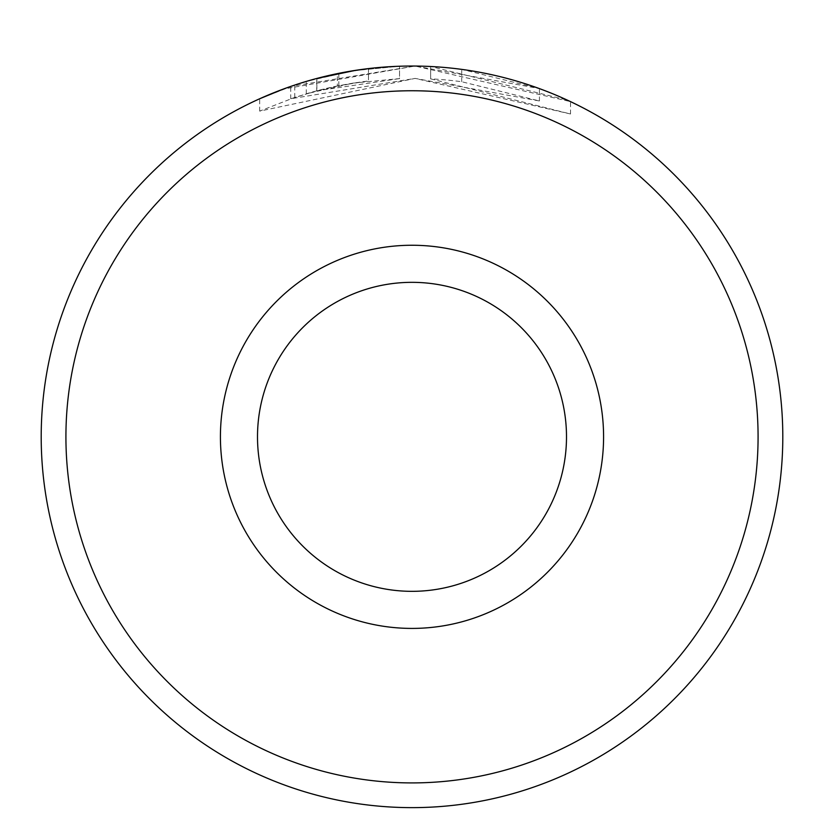 <?xml version="1.0" encoding="UTF-8"?>
<svg xmlns="http://www.w3.org/2000/svg" width="824" height="824" viewBox="0 0 824 824"><rect width="100%" height="100%" fill="white"/><g stroke="black" fill="none" stroke-linecap="round" stroke-linejoin="round"><path stroke-width="0.62" stroke-dasharray="4.12 3.09" d="M316.869 90.805L294.755 97.417L259.684 111.116L415.09 78.404L290.769 98.756L316.869 90.805L316.869 78.445L290.779 86.396L415.09 66.044L283.312 89.074M570.517 113.98L570.517 101.62L415.09 66.044L539.39 88.549L461.718 69.381A370.8 370.8 0 0 0 430.633 66.497L430.633 78.857A370.8 370.8 0 0 1 461.718 81.741L539.432 100.971L415.09 78.404L570.507 113.98L430.633 78.857L430.633 66.497L567.262 100.095M337.377 85.974A370.8 370.8 0 0 0 306.291 93.781L352.919 83.131L337.377 85.974L337.377 73.614A370.8 370.8 0 0 0 306.291 81.421L352.919 70.771L340.673 72.955M355.278 70.4L399.547 66.239L399.547 78.599L316.735 90.836L338.849 85.675L368.462 80.958L352.919 83.131L399.547 78.599L399.547 66.239L352.919 70.771M65.92 436.833A346.08 346.08 0 0 1 412 90.753A346.08 346.08 0 0 1 758.08 436.833A346.08 346.08 0 0 1 412 782.913A346.08 346.08 0 0 1 65.92 436.833M782.8 436.833A370.8 370.8 0 0 0 412 66.033A370.8 370.8 0 0 0 41.2 436.833A370.8 370.8 0 0 0 412 807.633A370.8 370.8 0 0 0 782.8 436.833M566.5 436.833A154.5 154.5 0 0 1 412 591.333A154.5 154.5 0 0 1 257.5 436.833A154.5 154.5 0 0 1 412 282.333A154.5 154.5 0 0 1 566.5 436.833A154.5 154.5 0 0 0 412 282.333A154.5 154.5 0 0 0 257.5 436.833M259.673 111.116L259.673 98.767L294.755 85.057L316.869 78.445M368.462 68.598L368.462 80.958L368.462 68.598L338.849 73.315L316.735 78.476L316.735 90.836M338.849 85.675L338.849 73.315M306.291 93.781L306.291 81.421M294.755 97.417L294.755 85.057M461.718 81.741L461.718 69.381L461.718 81.741M290.748 98.756L290.748 86.417M539.432 100.971L539.432 88.611"/><path stroke-width="1.24" d="M567.262 100.095L570.517 101.62M337.377 73.614L340.673 72.955M758.08 436.833A346.08 346.08 0 0 0 412 90.753A346.08 346.08 0 0 0 65.92 436.833A346.08 346.08 0 0 0 412 782.913A346.08 346.08 0 0 0 758.08 436.833M41.2 436.833A370.8 370.8 0 0 1 412 66.033A370.8 370.8 0 0 1 782.8 436.833A370.8 370.8 0 0 1 412 807.633A370.8 370.8 0 0 1 41.2 436.833M566.5 436.833A154.5 154.5 0 0 0 412 282.333A154.5 154.5 0 0 0 257.5 436.833A154.5 154.5 0 0 0 412 591.333A154.5 154.5 0 0 0 566.5 436.833M283.312 89.074L259.673 98.756M316.869 78.445L355.278 70.4M352.919 70.771L368.462 68.598M603.58 436.833A191.58 191.58 0 0 1 412 628.413A191.58 191.58 0 0 1 220.42 436.833A191.58 191.58 0 0 1 412 245.253A191.58 191.58 0 0 1 603.58 436.833"/></g></svg>
